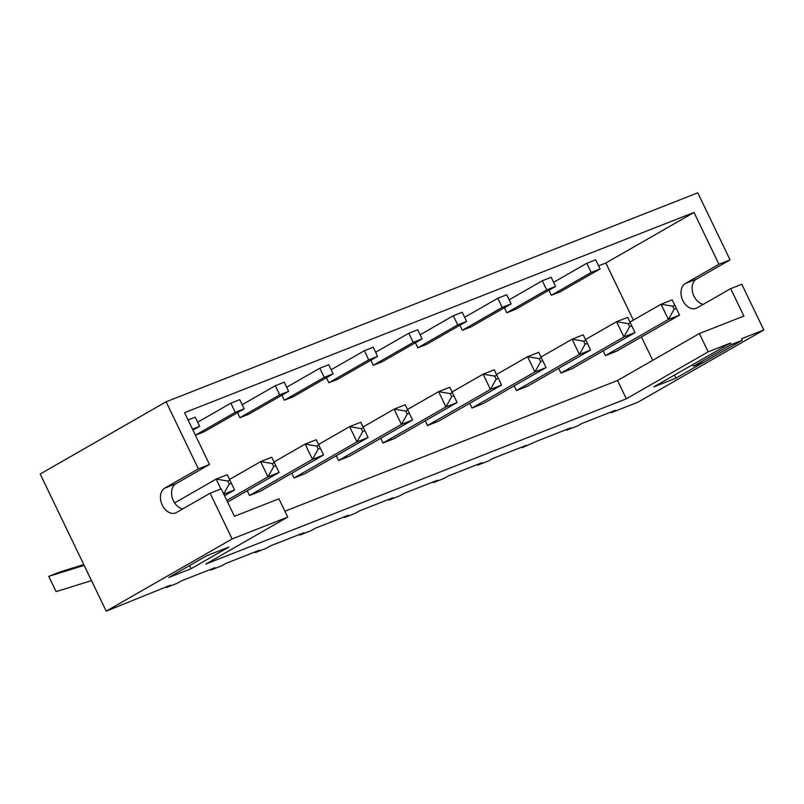 <?xml version="1.0" encoding="UTF-8"?>
<svg xmlns="http://www.w3.org/2000/svg" width="804" height="804" viewBox="0 0 804 804"><rect width="100%" height="100%" fill="white"/><g stroke="black" fill="none" stroke-linecap="round" stroke-linejoin="round"><path stroke-width="1.21" d="M106.208 611.181L232.115 538.951L210.105 493.224L176.538 512.49A13.567 9.628 68.5 0 1 175.634 512.922A13.567 9.628 68.5 0 1 161.976 504.47A13.567 9.628 68.5 0 1 164.8 488.108L175.925 483.737L209.492 464.471L184.558 412.653L694.003 212.437L718.937 264.255L730.062 259.883L697.792 192.819L166.106 401.789L40.2 474.018L106.208 611.181L170.468 585.161L166.277 587.573L177.403 583.201L181.593 580.789L214.969 567.674L210.769 570.086L221.894 565.714L226.085 563.302L259.461 550.187L255.26 552.599L266.385 548.227L270.576 545.815L303.952 532.7L299.751 535.112L310.877 530.74L315.078 528.328L348.444 515.213L344.243 517.625L355.368 513.253L359.569 510.841L392.935 497.726L388.734 500.138L399.859 495.766L404.06 493.354L437.426 480.239L433.235 482.651L444.351 478.279L448.552 475.867L481.918 462.752L477.727 465.164L488.852 460.792L493.043 458.38L526.409 445.275L522.218 447.677L537.534 440.904L570.91 427.788L566.709 430.19L577.835 425.818L582.026 423.417L615.402 410.301L611.201 412.703L637.894 402.211L763.8 329.982L741.801 284.264L730.675 288.636L743.871 316.062L699.379 333.549L708.183 351.84L730.434 343.097L731.168 344.625L742.283 340.253L741.549 338.725L763.8 329.982M166.106 401.789L198.377 468.843L209.492 464.471M164.8 488.108L198.377 468.843M232.115 538.951L287.731 517.093L205.894 564.036L626.346 398.794L708.183 351.84M703.761 362.212L676.023 378.131L653.773 386.875L730.434 343.097M228.828 547.062L206.578 555.805L168.81 577.473L191.05 568.729L228.828 547.062M210.105 493.224L221.231 488.852L234.436 516.289L278.928 498.802L287.731 517.093M175.925 483.737A13.567 9.628 -111.5 0 0 172.187 497.485A13.567 9.628 -111.5 0 0 182.779 508.912M610.899 412.07L611.201 412.703M566.398 429.557L566.709 430.19M521.907 447.044L522.218 447.677M477.415 464.531L477.727 465.164M432.924 482.018L433.235 482.651M388.432 499.495L388.734 500.138M343.941 516.982L344.243 517.625M299.45 534.469L299.751 535.112M254.958 551.956L255.26 552.599M210.457 569.443L210.769 570.086M165.966 586.93L166.277 587.573M718.937 264.255L685.36 283.51L696.485 279.139A13.567 9.628 -111.5 0 0 692.746 292.887A13.567 9.628 -111.5 0 0 703.339 304.314M696.485 279.139L730.062 259.883M692.656 364.765L693.39 366.292L704.515 361.921L742.283 340.253M676.023 378.131L674.506 374.986M693.39 366.292L731.168 344.625M626.346 398.794L617.542 380.503L699.379 333.549M284.907 511.233L617.542 380.503M191.05 568.729L189.533 565.584M652.707 360.333L641.451 336.936M633.361 320.123L605.864 262.998L598.598 265.853M694.003 212.437L605.864 262.998M685.36 283.51A13.567 9.628 -111.5 0 0 682.546 299.882A13.567 9.628 -111.5 0 0 696.194 308.334A13.567 9.628 -111.5 0 0 697.098 307.892L730.675 288.636M595.684 259.792L586.789 263.29L591.181 272.435L600.085 268.938L595.684 259.792M553.614 282.325L586.789 263.29M551.192 277.279L542.288 280.777L546.69 289.922L555.594 286.425L551.192 277.279M509.123 299.812L542.288 280.777M506.701 294.767L497.797 298.264L502.198 307.409L511.103 303.912L506.701 294.767M464.632 317.299L497.797 298.264M462.21 312.253L453.305 315.751L457.707 324.896L466.611 321.399L462.21 312.253M420.14 334.786L453.305 315.751M417.718 329.74L408.814 333.238L413.216 342.383L422.11 338.886L417.718 329.74M375.649 352.263L408.814 333.238M373.217 347.227L364.323 350.725L368.724 359.87L377.619 356.373L373.217 347.227M331.158 369.75L364.323 350.725M328.725 364.714L319.831 368.212L324.233 377.357L333.127 373.86L328.725 364.714M286.656 387.237L319.831 368.212M284.234 382.201L275.34 385.699L279.742 394.844L288.636 391.347L284.234 382.201M242.165 404.724L275.34 385.699M239.743 399.688L230.848 403.186L235.24 412.331L244.145 408.834L239.743 399.688M197.673 422.211L230.848 403.186M192.488 429.135L199.653 426.321L195.251 417.175L188.086 419.989M91.505 580.619L56.079 591.603L48.742 576.357L84.169 565.373M56.069 591.593L48.742 576.357L59.747 572.026L83.787 564.569M548.891 290.274L551.313 295.309L560.217 291.812L600.085 268.938M504.399 307.761L506.821 312.796L515.726 309.299L555.594 286.425M459.908 325.238L462.33 330.283L471.234 326.786L511.103 303.912M415.417 342.725L417.839 347.77L426.733 344.273L466.611 321.399M370.925 360.212L373.347 365.257L382.242 361.76L422.11 338.886M326.424 377.699L328.856 382.744L337.75 379.247L377.619 356.373M281.933 395.186L284.365 400.231L293.259 396.734L333.127 373.86M237.441 412.673L239.873 417.718L248.768 414.221L288.636 391.347M235.24 412.331L195.402 435.185L204.276 431.708L244.145 408.834M585.533 339.529L616.578 321.711L623.914 336.956L635.039 332.585L572.086 368.694L560.961 373.066L558.69 368.343M630.024 322.042L661.069 304.234L668.405 319.469L679.531 315.098L616.578 351.207L605.452 355.579L603.181 350.856M541.032 357.016L572.086 339.198L579.423 354.443L590.548 350.072L527.595 386.181L516.469 390.553L514.198 385.83M496.54 374.503L527.595 356.685L534.931 371.93L546.057 367.559L483.103 403.668L471.978 408.04L469.707 403.317M318.575 444.451L349.629 426.633L356.956 441.878L368.081 437.507L305.128 473.616L294.013 477.988L291.731 473.265M363.066 426.964L394.121 409.146L401.447 424.391L412.573 420.02L349.619 456.129L338.504 460.501L336.223 455.778M452.049 391.99L483.103 374.172L490.44 389.417L501.555 385.046L438.612 421.155L427.487 425.527L425.215 420.804M407.558 409.477L438.612 391.659L445.949 406.904L457.064 402.533L394.121 438.642L382.995 443.014L380.724 438.291M274.084 461.938L305.128 444.12L312.465 459.355L323.59 454.984L260.637 491.103L249.511 495.475L247.24 490.752M192.98 430.15L199.653 426.321M239.873 417.718L279.742 394.844M284.365 400.231L324.233 377.357M328.856 382.744L368.724 359.87M373.347 365.257L413.216 342.383M417.839 347.77L457.707 324.896M462.33 330.283L502.198 307.409M506.821 312.796L546.69 289.922M551.313 295.309L591.181 272.435M630.386 322.776L628.165 323.65L616.578 321.711L627.703 317.339L635.039 332.585M628.165 323.65L629.622 326.705L623.914 336.956L560.961 373.066M672.657 306.173L674.878 305.299L672.194 299.862L661.069 304.234L672.657 306.173L674.124 309.218L668.405 319.469L605.452 355.579M583.664 341.137L585.895 340.263L583.212 334.826L572.086 339.198L583.664 341.137L585.131 344.192L579.423 354.443L516.469 390.553M541.404 357.75L539.172 358.624L527.595 356.685L538.72 352.313L546.057 367.559M539.172 358.624L540.64 361.679L534.931 371.93L471.978 408.04M361.207 428.572L363.428 427.698L360.745 422.261L349.629 426.633L361.207 428.572L362.674 431.617L356.956 441.878L294.013 477.988M405.698 411.085L407.919 410.211L405.236 404.774L394.121 409.146L405.698 411.085L407.166 414.13L401.447 424.391L338.504 460.501M496.902 375.237L494.681 376.111L483.103 374.172L494.229 369.8L501.555 385.046M494.681 376.111L496.148 379.166L490.44 389.417L427.487 425.527M450.19 393.598L452.411 392.724L449.737 387.287L438.612 391.659L450.19 393.598L451.657 396.653L445.949 406.904L382.995 443.014M318.937 445.185L316.716 446.059L305.128 444.12L316.253 439.748L323.59 454.984M316.716 446.059L318.183 449.104L312.465 459.355L249.511 495.475M174.629 502.912L216.145 479.094L220.909 488.983M223.803 494.209L234.607 489.958L224.547 495.736M223.693 493.957L229.19 484.078L227.723 481.033L216.145 479.094L227.271 474.722L234.607 489.958M229.592 479.425L260.637 461.607L267.973 476.842L279.099 472.471L227.572 502.038M274.445 462.672L272.214 463.546L260.637 461.607L271.762 457.235L279.099 472.471M272.214 463.546L273.682 466.591L267.973 476.842L226.818 500.46M629.622 326.705L631.854 325.831M674.124 309.218L676.345 308.344L679.531 315.098M674.878 305.299L676.345 308.344M585.131 344.192L587.362 343.318L590.548 350.072M585.895 340.263L587.362 343.318M540.64 361.679L542.871 360.805M362.674 431.617L364.895 430.743L368.081 437.507M363.428 427.698L364.895 430.743M407.166 414.13L409.387 413.256L412.573 420.02M407.919 410.211L409.387 413.256M496.148 379.166L498.369 378.292M451.657 396.653L453.878 395.779L457.064 402.533M452.411 392.724L453.878 395.779M318.183 449.104L320.404 448.23M229.19 484.078L231.421 483.204M227.723 481.033L229.954 480.159M273.682 466.591L275.913 465.717"/></g></svg>
